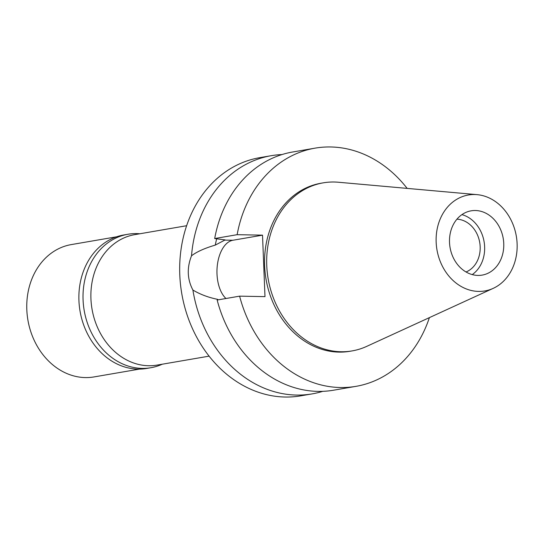 <?xml version="1.0" encoding="UTF-8"?>
<svg xmlns="http://www.w3.org/2000/svg" width="544" height="544" viewBox="0 0 544 544"><rect width="100%" height="100%" fill="white"/><g stroke="black" fill="none" stroke-linecap="round" stroke-linejoin="round"><path stroke-width="0.82" d="M474.694 194.521A48.674 40.256 -99.8 0 1 477.088 194.65A48.674 40.256 -99.8 0 1 516.31 236.144A48.674 40.256 -99.8 0 1 493.211 288.354A48.674 40.256 -99.8 0 1 478.584 291.414A48.674 40.256 -99.8 0 1 436.159 242.202A48.674 40.256 -99.8 0 1 474.694 194.521M493.211 288.354L366.69 346.385A85.258 70.516 -99.8 0 1 352.118 350.907A85.258 70.516 -99.8 0 1 341.068 351.744A85.258 70.516 -99.8 0 1 267.24 272.211A85.258 70.516 -99.8 0 1 323.197 182.852A85.258 70.516 -99.8 0 1 334.247 182.016A85.258 70.516 -99.8 0 1 338.45 182.247L477.088 194.65M477.938 275.42A32.606 26.969 80.2 0 0 482.168 275.101A32.606 26.969 80.2 0 0 503.567 240.931A32.606 26.969 80.2 0 0 475.334 210.508A32.606 26.969 80.2 0 0 471.111 210.834A32.606 26.969 80.2 0 0 449.704 245.004A32.606 26.969 80.2 0 0 477.938 275.42M461.917 214.628A32.606 26.969 -99.8 0 1 484.092 241.686A32.606 26.969 -99.8 0 1 472.233 274.598M466.038 271.98A27.241 22.528 80.2 0 0 479.713 242.44A27.241 22.528 80.2 0 0 456.946 219.164M186.64 225.719L134.756 234.648A66.178 54.733 80.2 0 0 91.317 304.001A66.178 54.733 80.2 0 0 148.621 365.731A66.178 54.733 80.2 0 0 157.196 365.078L209.086 356.15M192.902 290.047C187.238 279.262 186.776 267.845 191.522 255.796A120.843 99.946 -99.8 0 1 271.191 155.7L259.787 157.658A120.843 99.946 80.2 0 0 180.479 284.308A120.843 99.946 80.2 0 0 285.11 397.032A120.843 99.946 80.2 0 0 300.771 395.848L312.174 393.883A120.843 99.946 -99.8 0 1 296.514 395.066A120.843 99.946 -99.8 0 1 192.902 290.047C200.151 294.372 208.338 297.459 217.45 299.309A101.66 84.082 80.2 0 0 217.627 299.941M322.748 391.34A120.843 99.946 -99.8 0 1 312.174 393.883M225.957 298.506A30.879 17.143 91.1 0 1 217.002 273.938A30.879 17.143 91.1 0 1 232.873 240.258L262.514 235.158L237.143 234.682L214.69 238.544L225.162 239.911L215.274 245.099C204.605 248.248 196.69 251.811 191.522 255.796M217.45 299.309L218.321 299.819M271.191 155.7A120.843 99.946 -99.8 0 1 282.01 154.564M216.682 238.809A101.66 84.082 80.2 0 0 215.274 245.099M237.143 234.682A120.843 99.946 -99.8 0 1 315.037 148.152L292.59 152.014A120.843 99.946 80.2 0 0 214.69 238.544M429.393 317.628A120.843 99.946 -99.8 0 1 356.021 386.342A120.843 99.946 -99.8 0 1 340.36 387.525A120.843 99.946 -99.8 0 1 239.612 296.154L264.989 296.636L262.514 235.158M315.037 148.152A120.843 99.946 -99.8 0 1 330.698 146.968A120.843 99.946 -99.8 0 1 407.157 188.394M323.197 182.852L321.076 183.219A85.258 70.516 80.2 0 0 265.112 272.578A85.258 70.516 80.2 0 0 338.939 352.111A85.258 70.516 80.2 0 0 349.989 351.274L352.118 350.907M356.021 386.342L333.574 390.204A120.843 99.946 80.2 0 1 317.907 391.388A120.843 99.946 80.2 0 1 217.158 300.023L239.612 296.154M116.681 236.783L71.264 244.596A67.136 55.529 80.2 0 0 27.2 314.956A67.136 55.529 80.2 0 0 85.333 377.584A67.136 55.529 80.2 0 0 94.03 376.924L139.448 369.111M127.901 234.267L123.76 234.981A67.708 56.005 80.2 0 0 79.322 305.939A67.708 56.005 80.2 0 0 137.952 369.104A67.708 56.005 80.2 0 0 146.724 368.438L150.865 367.724A67.708 56.005 -99.8 0 1 142.093 368.39A67.708 56.005 -99.8 0 1 83.463 305.225A67.708 56.005 -99.8 0 1 127.901 234.267A67.708 56.005 -99.8 0 1 136.68 233.6A67.708 56.005 -99.8 0 1 139.849 233.77M162.289 364.201A67.708 56.005 -99.8 0 1 150.865 367.724M224.108 240.094L232.873 240.258"/></g></svg>
